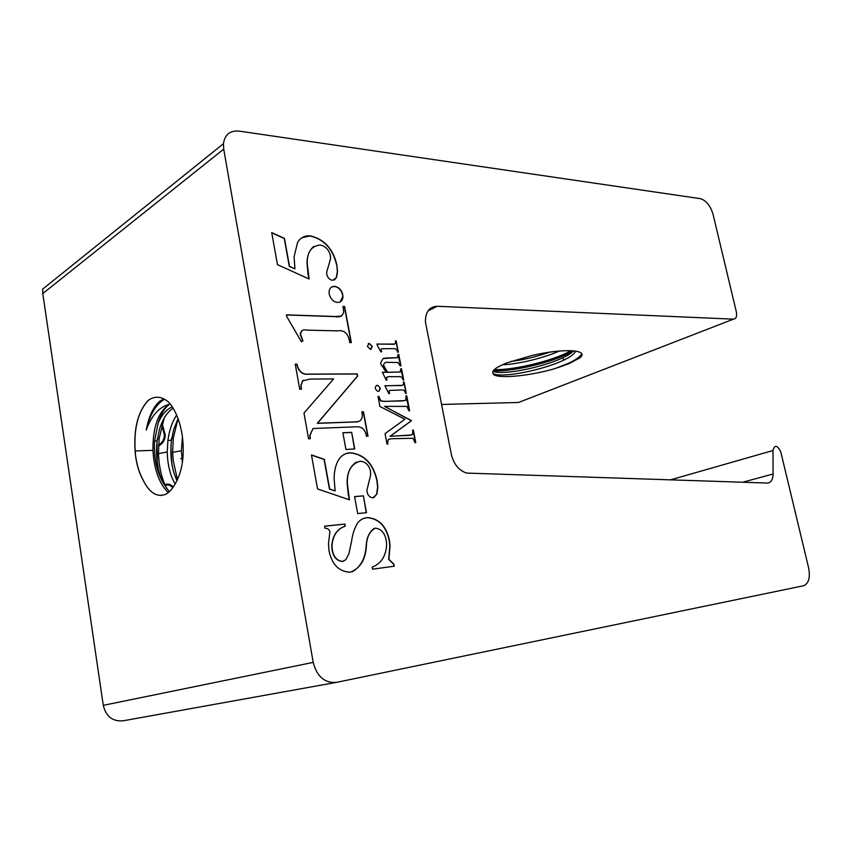 <?xml version="1.0" encoding="UTF-8"?>
<svg xmlns="http://www.w3.org/2000/svg" width="852" height="852" viewBox="0 0 852 852"><rect width="100%" height="100%" fill="white"/><g stroke="black" fill="none" stroke-linecap="round" stroke-linejoin="round"><path stroke-width="1.28" d="M380.184 388.299C378.128 384.582 376.456 384.401 375.178 387.767L375.242 388.363C377.308 392.09 378.97 392.261 380.248 388.885L380.184 388.299M378.916 391.27L379.96 388.395C379.278 386.158 378.043 385.2 376.286 385.498M313.206 662.387C316.955 676.658 324.75 683.315 336.583 682.356L803.447 585.771C808.697 583.641 810.422 577.667 808.623 567.858L780.794 451.965C777.269 444.946 774.66 444.467 772.988 450.516L773.094 474.01C772.945 479.399 771.198 482.413 767.865 483.073L466.704 473.084C458.93 470.56 453.796 464.319 451.315 454.329L425.414 321.811C425.436 311.843 429.376 306.667 437.236 306.273L733.434 319.159C736.181 318.818 737.14 316.358 736.32 311.789L712.943 213.863C710.131 205.3 705.861 200.22 700.152 198.633L239.093 131.101C230.051 130.356 224.832 134.552 223.448 143.69L223.725 149.121L313.206 662.387L103.284 705.339C106.053 716.607 112.72 721.74 123.284 720.771L335.784 682.495M174.394 485.182C171.742 489.815 168.685 492.903 165.213 494.458C156.608 497.451 149.175 492.541 142.902 479.729C139.142 472.871 136.65 464.649 135.436 455.053C133.146 430.579 137.353 412.4 148.046 400.504L150.069 399.183C156.289 395.786 162.551 396.851 168.856 402.368C175.395 409.918 179.847 420.877 182.211 435.244C184.884 455.852 182.275 472.498 174.394 485.182M493.042 371.206C494.714 372.303 498.708 372.686 505.012 372.335C520.54 371.589 547.676 365.039 562.991 357.691C567.901 355.401 571.447 353.111 573.652 350.811M492.882 373.091C491.945 370.396 496.652 366.978 506.983 362.835L531.712 355.582C564.077 347.797 590.329 349.852 579.722 357.968L568.497 363.868L554.929 368.607C527.974 376.563 493.138 379.523 492.882 373.091C493.766 374.688 497.983 375.285 505.534 374.88C521.062 374.103 548.209 367.542 563.534 360.236C570.414 357.02 574.482 353.963 575.728 351.067M510.593 361.493C522.979 360.002 536.004 356.882 549.646 352.164M502.35 364.784L503.447 364.731C518.367 364.049 543.512 358.202 559.327 351.024M573.311 350.779L565.866 354.72C545.44 364.315 508.782 371.973 493.276 370.812M494.341 369.608C510.54 370.343 545.759 362.771 565.6 353.463L571.128 350.651M554.929 368.607L568.38 363.303C575.313 360.13 579.765 357.052 581.735 354.081M182.466 437.055L181.391 450.772L182.392 462.636M176.652 415.148C172.296 421.495 169.378 429.93 167.897 440.452L167.248 451.975C167.535 464.628 170.166 475.331 175.139 484.074M171.763 438.184L173.307 438.109L178.036 418.641L173.638 429.642L171.465 440.303C169.782 455.703 171.635 469.186 177.024 480.73M172.296 406.883L171.071 407.426C165.533 410.376 161.209 415.659 158.089 423.295L154.585 441.027C153.711 457.886 156.736 472.114 163.659 483.723L169.303 491.753M173.126 408.214C166.907 412.357 162.338 419.525 159.42 429.706L157.13 440.91C155.383 457.609 157.556 471.88 163.659 483.723M164.212 418.066L159.122 438.705L158.461 453.647L159.068 461.869C160.251 471.997 162.796 480.922 166.715 488.654M158.291 468.632L157.279 461.976L156.981 442.177M157.098 440.921L157.322 438.78M173.307 438.109L172.636 452.337L173.275 461.092L177.514 479.719M171.689 462.636L170.901 446.565M171.316 440.303L171.55 438.184M163.85 398.874L159.686 401.239C153.115 407.203 148.631 416.798 146.246 430.036C151.358 415.808 158.919 407.256 168.93 404.38L169.505 404.263C164.5 408.033 160.687 414.381 158.089 423.295M168.249 492.626C159.175 483.542 154.084 469.441 152.955 450.335C152.721 427.438 158.089 412.155 169.069 404.498L169.505 404.263M310.33 235.876C304.675 235.461 300.426 237.633 297.593 242.394L294.089 256.75L294.941 268.859L289.51 266.378L284.462 238.39L271.713 232.575L277.443 264.621L309.106 279.009L307.252 263.545C306.976 252.298 311.236 246.132 320.032 245.025C325.294 245.983 328.744 249.476 330.384 255.525L330.523 258.976L326.614 272.406L326.827 274.632C327.818 277.965 329.767 279.882 332.663 280.361L336.497 277.507L337.541 271.49L336.849 264.94C333.121 248.859 324.282 239.167 310.33 235.876L301.874 237.772M412.815 431.4L412.496 434.488L409.216 435.351L390.227 436.235L411.537 420.664L384.572 406.393L406.862 406.383L408.843 410.749L409.62 410.728L406.755 395.871L405.978 395.882L405.882 400.131L402.613 400.93L384.252 401.345L380.865 400.845L378.842 396.404L378.032 396.425L379.928 406.479L404.913 419.248L385.061 433.647L387.042 444.094L387.852 444.052L387.596 442.007L388.523 439.419L391.345 438.737L412.996 438.269L414.988 442.646L415.765 442.614L413.358 430.122L412.581 430.153L412.815 431.4M404.104 382.058L403.315 382.058L403.507 383.57C403.177 385.232 402.155 385.892 400.451 385.551L384.934 385.743L388.863 393.699L389.598 393.368L388.949 391.462L389.897 390.386L401.303 390.003C403.518 389.598 404.924 390.727 405.499 393.411L406.287 393.4L404.104 382.058L403.337 382.154M386.946 357.915L383.166 358.468L380.674 362.835L380.823 364.145L386.307 372.271L382.378 372.281L386.297 380.226L387.032 379.885L386.393 378.011C387.532 376.722 389.14 376.296 391.217 376.712L398.736 376.669C400.76 376.275 402.123 377.255 402.836 379.598L403.72 380.088L401.537 368.778L400.76 368.788L400.216 371.973L387.564 372.26L383.496 365.21C384.071 362.888 385.583 361.94 388.011 362.366L397.959 362.494L400.195 365.838L400.972 365.838L398.8 354.581L398.022 354.57L397.522 357.648L383.059 358.532M396.169 340.917L395.392 340.896L395.584 342.397C395.232 344.016 394.21 344.634 392.516 344.261L376.999 344.006L377.202 345.092L380.908 351.951L381.653 351.642L381.004 349.735L381.952 348.713L393.358 348.66C395.573 348.319 396.979 349.469 397.554 352.132L398.331 352.132L396.169 340.917L395.403 341.013M370.343 349.352L372.217 346.381L369.214 343.388L367.35 346.317L370.343 349.352M354.73 448.983L351.663 432.369L342.866 432.741L345.933 449.451L354.73 448.983M366.498 512.712L363.378 495.832L354.581 496.588L357.691 513.575L366.498 512.712M367.148 492.403C368.181 495.885 370.151 497.664 373.059 497.749L376.861 494.075L377.83 486.971L377.074 480.379C373.176 463.456 364.219 454.254 350.215 452.763C344.549 453.157 340.321 456.15 337.53 461.752C335.187 466.821 334.059 472.509 334.154 478.803L335.145 490.922L329.671 489.027L324.314 459.356L311.47 454.947L317.551 488.931L349.448 499.815L347.424 484.117C346.828 471.55 351.024 463.925 360.023 461.252C365.316 461.507 368.81 464.787 370.513 471.103L370.684 474.841L366.924 490.156L367.148 492.403M351.663 540.839L348.862 553.885L345.795 559.753L342.515 561.425C336.945 560.754 333.547 556.899 332.333 549.87L331.96 545.759C332.823 535.439 337.264 528.9 345.294 526.121L344.922 524.065L324.58 526.163L324.963 528.251C327.328 528.102 328.989 529.23 329.926 531.648L328.478 543.683L329.021 550.946C332.088 564.791 339.234 571.862 350.449 572.161C360.375 568.188 365.689 559.359 366.403 545.674C366.775 537.048 369.757 531.19 375.327 528.133C381.217 528.9 384.848 533.043 386.233 540.551L386.648 544.439C386.073 556.026 381.249 563.577 372.196 567.102L372.569 569.157L394.263 566.218L393.89 564.184L388.906 559.274L390.046 545.621L389.47 540.573C386.382 526.185 379.044 518.527 367.468 517.601C363.783 517.931 360.63 519.528 358 522.404C354.677 527.654 352.568 533.799 351.663 540.839M343.015 306.369L343.729 311.704C342.664 316.198 339.607 317.785 334.57 316.475L286.421 314.846L286.719 316.497L301.427 341.79L302.961 340.949L300.33 333.75C301.139 330.48 303.312 329.277 306.869 330.129L337.232 330.874C343.803 329.777 347.872 333.068 349.427 340.757L349.767 342.61L351.354 342.632L344.591 306.432L343.015 306.369M342.802 294.749C341.524 289.85 338.776 287.049 334.57 286.336C331.194 286.4 329.351 288.349 329.053 292.204L329.234 294.1C330.555 299.041 333.334 301.842 337.573 302.471C340.938 302.364 342.738 300.383 342.983 296.539L342.6 294.867C341.311 289.968 338.563 287.167 334.367 286.464L334.57 286.336M301.438 389.215L301.075 385.509L302.567 380.929L309.84 379.087L333.622 378.916L303.983 413.06L308.594 438.823L310.309 438.737L310 435.383L313.067 428.503L356.615 426.799C362.015 426.479 365.284 429.653 366.445 436.299L368.032 436.224L363.463 411.761L361.876 411.814L362.366 415.254C362.079 419.898 359.863 422.102 355.71 421.868L317.519 423.242L357.606 376.126L357.201 373.911L308.935 374.103C302.684 374.827 298.69 371.504 296.943 364.134L295.239 364.123L299.723 389.236L301.438 389.215M103.284 705.339L42.781 293.557L42.728 289.084L223.448 143.69M733.434 319.159L518.527 402.474L441.485 404.455M180.752 458.664L181.806 458.206L180.752 458.664M156.96 403.986L158.504 403.954M161.571 423.529L164.511 434.882C164.361 439.504 162.381 442.88 158.568 445C162.295 442.859 164.234 439.504 164.383 434.946L161.497 423.71M152.082 413.305L151.411 412.837M173.265 487.046C170.506 484.096 167.716 483.361 164.905 484.852C167.706 483.446 170.464 484.224 173.18 487.174M142.902 479.729L142.699 479.186C139.089 472.413 136.693 464.372 135.511 455.043C133.221 430.228 137.534 411.963 148.482 400.216L148.046 400.504M161.358 495.449C154.01 495.555 147.79 490.145 142.699 479.186M148.482 400.216L150.101 399.173M163.051 399.045L163.616 398.757M164.511 399.215C155.746 404.572 149.664 414.849 146.246 430.036M172.839 487.674C170.304 484.905 167.78 484.224 165.245 485.629C167.759 484.309 170.262 485.033 172.754 487.791M157.013 403.912L158.578 403.88M158.515 445.947C162.743 443.764 164.937 440.143 165.128 435.084L161.848 422.88M152.423 412.645L151.731 412.166M158.525 445.937C162.817 443.785 165.064 440.143 165.267 435.01L161.923 422.698M152.487 412.528L151.794 412.048M152.146 413.177L151.475 412.719M301.214 389.215L300.863 385.615L302.567 380.929M359.256 421.218L355.486 421.964L317.306 423.337L357.393 376.233L356.977 374.017L308.733 374.209C302.471 374.933 298.477 371.61 296.741 364.241L295.25 364.23M367.798 436.235L363.25 411.857L361.898 411.899M310.085 438.748L309.787 435.478L313.067 428.503M302.353 381.036L303.546 380.184M340.129 301.949L342.781 296.656L342.6 294.867M334.367 286.464L331.641 287.017M351.12 342.632L344.389 306.55L343.036 306.496M301.427 341.79L302.748 341.056L300.426 334.804M300.223 334.921L301.832 330.597M341.663 316.06L334.357 316.593L286.442 314.974M394.039 566.25L393.667 564.248L388.682 559.349L389.822 545.685L389.247 540.647C386.158 526.259 378.82 518.602 367.244 517.675L367.468 517.601M367.244 517.675L363.889 518.378M352.377 571.756C360.865 566.74 365.455 558.071 366.179 545.749C366.605 537.814 369.257 532.031 374.113 528.41M343.377 561.244L342.291 561.489C336.721 560.818 333.324 556.974 332.11 549.945L331.737 545.834C332.599 535.514 337.041 528.964 345.071 526.195L344.698 524.129L324.591 526.216M349.192 499.73L348.617 495.47M348.393 495.544L347.211 484.192C346.7 473.691 349.842 466.278 356.658 461.986M335.145 490.922L329.447 489.112L324.101 459.452L311.502 455.117M373.911 497.557L376.637 494.149L377.606 487.056L376.861 480.453C372.952 463.541 364.006 454.34 350.002 452.849L350.215 452.763M350.002 452.849L345.443 453.796M366.264 512.744L363.378 495.832M363.165 495.907L354.592 496.641M354.507 448.993L351.663 432.369M351.45 432.465L342.877 432.827M371.057 349.224L372.217 346.381M372.005 346.487L369.214 343.388M369.001 343.494L368.266 343.612M398.097 352.132L395.956 341.024M381.43 351.727L381.046 350.108M380.823 350.215L381.43 348.915M394.678 344.048L377.021 344.112M397.522 357.648L386.733 358.021M400.738 365.838L398.044 354.677M400.216 371.973L387.351 372.367L383.602 366.062M383.389 366.168L383.496 365.21M403.486 380.088L400.781 368.884M386.297 380.226L386.425 378.373M386.212 378.469L386.904 377.085M386.307 372.271L382.388 372.377M406.053 393.4L403.88 382.154M388.863 393.699L388.991 391.824M388.768 391.931L389.47 390.546M402.538 385.317L384.955 385.839M415.531 442.625L413.145 430.207L412.592 430.239M387.617 444.062L387.372 442.103L388.523 439.419M388.31 439.504L388.97 439.174M405.222 400.568L384.039 401.441L380.652 400.941L378.054 396.51M409.386 410.728L405.999 395.978M411.708 434.978L390.014 436.32L411.314 420.75L384.572 406.393M334.389 280.02L336.284 277.624L337.339 271.618L336.849 264.94M336.636 265.068C332.919 248.986 324.079 239.295 310.128 236.004M308.85 278.892L308.317 274.898M308.115 275.015L307.05 263.673C306.922 256.047 309.169 250.307 313.792 246.441M294.941 268.859L289.307 266.506L284.259 238.528L271.756 232.82M223.725 149.121L42.781 293.557M437.236 306.273L427.981 310.927M773.094 474.01L742.997 482.136M772.988 450.516L670.769 479.772M563.545 360.236L563.002 357.691M566.207 353.175L566.473 354.443M568.38 363.303L568.497 363.868M182.797 439.813L182.051 439.845M171.465 440.303L167.897 440.452M157.13 440.91L154.585 441.027M157.428 438.78L159.122 438.705M152.955 450.335L135.085 450.974M172.636 452.337L181.391 450.772M158.461 453.647L167.248 451.975"/></g></svg>
